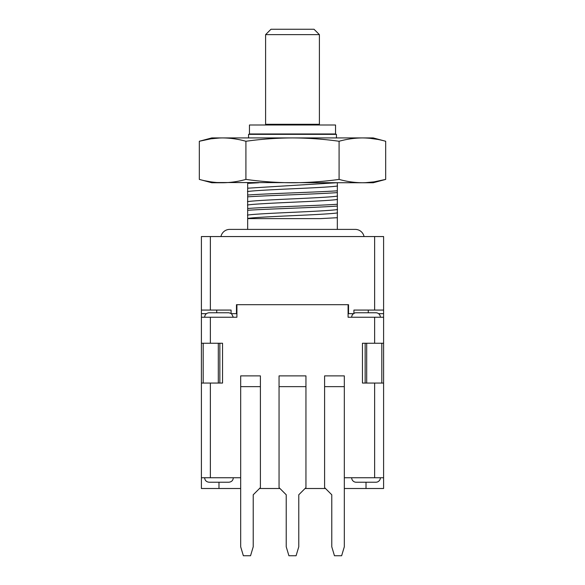 <?xml version="1.0" encoding="UTF-8"?>
<svg xmlns="http://www.w3.org/2000/svg" width="585" height="585" viewBox="0 0 585 585"><rect width="100%" height="100%" fill="white"/><g stroke="black" fill="none" stroke-linecap="round" stroke-linejoin="round"><path stroke-width="0.88" d="M205.123 180.809L210.351 181.774M216.75 182.527L362.386 182.754C354.583 182.681 346.817 181.569 339.088 179.405C323.637 181.569 308.105 182.681 292.5 182.754C276.895 182.681 261.363 181.569 245.912 179.405C238.183 181.569 230.417 182.681 222.614 182.754C214.812 182.681 207.046 181.569 199.317 179.405L199.317 141.263C207.046 139.106 214.812 137.994 222.614 137.921C230.417 137.994 238.183 139.106 245.912 141.263C261.363 139.106 276.895 137.994 292.5 137.921C308.105 137.994 323.637 139.106 339.088 141.263C346.817 139.106 354.583 137.994 362.386 137.921C370.188 137.994 377.954 139.106 385.683 141.263L385.683 179.405C377.954 181.569 370.188 182.681 362.386 182.754L373.193 182.754L385.683 179.405L374.056 181.869L365.311 182.695M219.689 137.98L210.944 138.806L199.317 141.263L211.807 137.921L373.193 137.921L385.683 141.263M339.088 179.405L339.088 141.263M199.317 179.405L211.807 182.754L222.614 182.754M377.142 139.325L369.683 138.272M245.912 179.405L245.912 141.263M319.395 34.632L265.605 34.632L265.605 124.291L319.395 124.291L319.395 34.632L314.021 29.25L270.979 29.25L265.605 34.632M374.634 343.249L374.634 317.245L348.09 317.245L348.09 304.697L348.536 304.697L236.464 304.697L236.464 313.662L231.082 313.662L231.082 310.072L201.401 310.072L201.401 313.662L206.425 313.662M210.366 383.058L210.366 477.74L201.401 477.74L201.401 317.245L236.91 317.245L236.91 304.697L236.464 304.697M374.634 317.245L383.599 317.245L383.599 343.249L365.15 343.249L365.15 383.058L383.599 383.058L383.599 477.74L344.324 477.74M336.433 137.921L336.433 134.338L248.566 134.338L248.566 137.921M337.333 229.393L337.333 206.059C318.174 207.521 266.833 208.94 247.667 210.286L247.667 182.754M247.667 229.393L247.667 218.614L320.478 218.614L337.333 217.708M247.667 210.286L247.667 218.614M247.667 183.383L258.724 182.754M247.667 195.039C266.826 193.569 318.167 192.158 337.333 190.812L337.333 182.63M247.667 208.487C266.826 207.017 318.167 205.606 337.333 204.26L337.333 192.604C318.174 194.074 266.833 195.492 247.667 196.838M337.333 192.604L337.333 190.812M337.333 206.059L337.333 204.26M220.954 236.552A8.965 8.965 0 0 1 229.737 229.393L355.263 229.393A8.965 8.965 0 0 1 364.045 236.552M348.536 304.697L348.536 313.662L353.918 313.662L353.918 310.072L383.599 310.072L383.599 236.552L201.401 236.552L201.401 310.072M383.599 310.072L383.599 313.662L378.575 313.662M353.918 313.472L354.071 313.282A4.483 4.483 0 0 1 356.163 312.763L375.884 312.763A4.483 4.483 0 0 1 380.367 317.245M204.633 317.245C204.874 314.547 206.366 313.055 209.116 312.763L228.837 312.763L231.082 313.472M383.599 317.245L383.599 313.662M383.599 343.249L383.599 383.058M344.324 488.504L383.599 488.504L383.599 477.74M365.15 383.058L362.459 383.058L362.459 343.249L365.15 343.249M219.85 343.249L219.85 383.058L222.541 383.058L222.541 343.249L201.401 343.249M210.366 477.74L240.676 477.74M259.506 488.504L279.944 488.504M305.056 488.504L325.494 488.504M240.676 546.785L240.676 386.648L260.398 386.648L260.398 487.605L253.225 494.778L253.225 546.785L250.541 555.75L243.367 555.75L240.676 546.785M260.398 386.648L260.398 375.884L240.676 375.884L240.676 386.648M305.948 386.648L305.948 487.605L298.774 494.778L298.774 546.785L296.083 555.75L288.917 555.75L286.226 546.785L286.226 494.778L279.052 487.605L279.052 386.648L305.948 386.648L305.948 375.884L279.052 375.884L279.052 386.648M334.459 555.75L331.775 546.785L331.775 494.778L324.602 487.605L324.602 386.648L344.324 386.648L344.324 546.785L341.633 555.75L334.459 555.75M324.602 386.648L324.602 375.884L344.324 375.884L344.324 386.648M351.68 477.74A4.483 4.483 0 0 0 356.163 482.23L375.884 482.23A4.483 4.483 0 0 0 380.367 477.74M351.68 317.245A4.483 4.483 0 0 1 353.472 313.662M201.401 317.245L201.401 313.662M201.401 477.74L201.401 488.504L240.676 488.504M218.98 488.504L218.98 482.23L228.837 482.23L209.116 482.23C206.366 481.938 204.874 480.439 204.633 477.74M201.401 383.058L219.85 383.058M335.541 125.007L249.459 125.007L249.459 133.98L335.541 133.98L335.541 125.007M366.7 343.249L366.7 383.058M216.735 310.072L216.735 312.763M247.66 218.461C252.164 217.554 274.35 216.494 292.5 215.675C310.898 214.849 333.333 213.774 337.523 212.86M247.667 188.202L336.565 182.754M247.477 191.595C251.667 190.688 274.102 189.606 292.5 188.78C310.898 187.953 333.333 186.871 337.523 185.964M247.477 201.686C251.667 200.772 274.102 199.697 292.5 198.863C310.898 198.037 333.333 196.962 337.523 196.048M247.477 205.05C251.667 204.136 274.102 203.061 292.5 202.227C310.898 201.401 333.333 200.326 337.523 199.412M247.477 215.134C251.667 214.22 274.102 213.145 292.5 212.318C310.898 211.485 333.333 210.41 337.523 209.496M374.634 236.552L374.634 310.072M368.265 312.763L368.265 310.072M210.366 236.552L210.366 310.072M381.808 343.249L381.808 383.058M210.366 317.245L210.366 343.249M374.634 383.058L374.634 477.74M366.02 482.23L366.02 488.504M203.192 383.058L203.192 343.249M218.3 343.249L218.3 383.058M275.462 125.007L275.462 124.291M233.32 317.245L231.528 313.662M233.32 477.74C233.079 480.439 231.587 481.938 228.837 482.23M309.538 125.007L309.538 124.291"/></g></svg>
